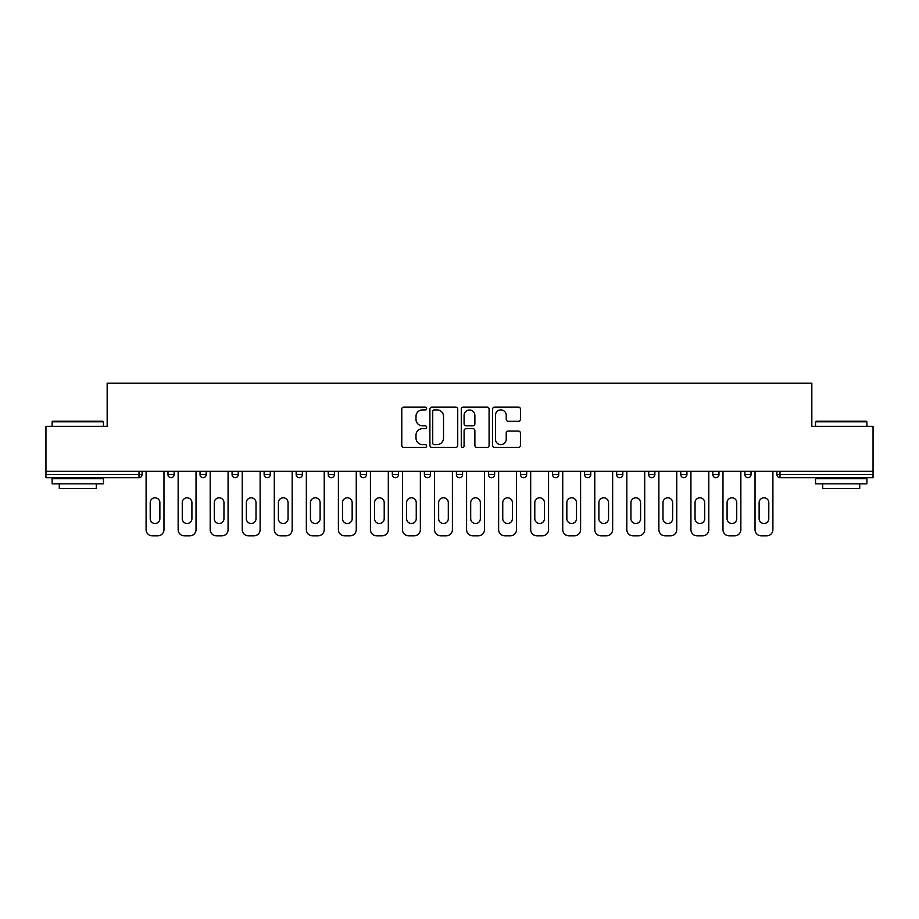 <?xml version="1.0" encoding="UTF-8"?>
<svg xmlns="http://www.w3.org/2000/svg" width="919" height="919" viewBox="0 0 919 919"><rect width="100%" height="100%" fill="white"/><g stroke="black" fill="none" stroke-linecap="round" stroke-linejoin="round"><path stroke-width="1.38" d="M426.634 408.495A1.413 1.413 0 0 0 425.221 407.083L403.797 407.083A2.022 2.022 0 0 0 401.775 409.093L401.775 445.393A2.022 2.022 0 0 0 403.797 447.415L425.221 447.415A1.413 1.413 0 0 0 426.634 446.002A1.413 1.413 0 0 0 425.221 444.589L422.441 444.589A6.456 6.456 0 0 1 415.997 438.133L415.997 435.112A6.456 6.456 0 0 1 422.441 428.656L425.221 428.656A1.413 1.413 0 0 0 426.634 427.243A1.413 1.413 0 0 0 425.221 425.83L422.441 425.83A6.456 6.456 0 0 1 415.997 419.386L415.997 416.353A6.456 6.456 0 0 1 422.441 409.908L425.221 409.908A1.413 1.413 0 0 0 426.634 408.495M518.431 421.293A2.022 2.022 0 0 0 520.453 419.282L520.453 409.093A2.022 2.022 0 0 0 518.431 407.083L494.64 407.083A2.022 2.022 0 0 0 492.618 409.093L492.618 445.393A2.022 2.022 0 0 0 494.64 447.415L518.431 447.415A2.022 2.022 0 0 0 520.453 445.393L520.453 433.09A2.022 2.022 0 0 0 518.431 431.08L508.253 431.08A2.022 2.022 0 0 0 506.231 433.09L506.231 439.19A5.399 5.399 0 0 1 500.844 444.589A5.399 5.399 0 0 1 495.444 439.19L495.444 415.296A5.399 5.399 0 0 1 500.844 409.908A5.399 5.399 0 0 1 506.231 415.296L506.231 419.282A2.022 2.022 0 0 0 508.253 421.293L518.431 421.293M45.95 471.309L45.95 426.324L107.167 426.324L107.167 383.177L811.833 383.177L811.833 426.324L873.05 426.324L873.05 471.309L45.95 471.309L45.95 474.595L139.01 474.595L139.01 471.309M457.731 409.093A2.022 2.022 0 0 0 455.721 407.083L431.919 407.083A2.022 2.022 0 0 0 429.908 409.093L429.908 445.393A2.022 2.022 0 0 0 431.919 447.415L455.721 447.415A2.022 2.022 0 0 0 457.731 445.393L457.731 409.093M463.279 407.083L487.081 407.083A2.022 2.022 0 0 1 489.092 409.093L489.092 445.393A2.022 2.022 0 0 1 487.081 447.415L476.892 447.415A2.022 2.022 0 0 1 474.882 445.393L474.882 430.678A2.022 2.022 0 0 0 472.86 428.656L466.105 428.656A2.022 2.022 0 0 0 464.084 430.678L464.084 446.002A1.413 1.413 0 0 1 462.671 447.415A1.413 1.413 0 0 1 461.269 446.002L461.269 409.093A2.022 2.022 0 0 1 463.279 407.083M139.01 477.685A3.079 3.079 0 0 0 142.1 474.595L139.01 474.595L139.01 477.685A3.079 3.079 0 0 0 142.1 474.595L142.1 471.309L142.1 474.595A3.079 3.079 0 0 1 139.01 477.685L45.95 477.685L45.95 474.595M873.05 471.309L873.05 477.685L779.99 477.685A3.079 3.079 0 0 1 776.9 474.595L776.9 471.309L776.9 474.595L873.05 474.595M167.982 471.309L167.982 474.595L167.982 471.309M171.06 477.685A3.079 3.079 0 0 1 167.982 474.595A3.079 3.079 0 0 0 171.06 477.685A3.079 3.079 0 0 0 174.139 474.595L174.139 471.309L174.139 474.595A3.079 3.079 0 0 1 171.06 477.685A3.079 3.079 0 0 1 167.982 474.595L174.139 474.595A3.079 3.079 0 0 1 171.06 477.685M200.032 471.309L200.032 474.595L200.032 471.309M206.189 471.309L206.189 474.595L206.189 471.309M232.082 471.309L232.082 474.595L232.082 471.309M238.239 471.309L238.239 474.595L238.239 471.309M264.132 471.309L264.132 474.595L264.132 471.309M270.289 471.309L270.289 474.595L270.289 471.309M296.171 471.309L296.171 474.595L296.171 471.309M302.34 471.309L302.34 474.595L302.34 471.309M334.39 471.309L334.39 474.595L328.221 474.595A3.079 3.079 0 0 0 331.311 477.685A3.079 3.079 0 0 1 328.221 474.595L328.221 471.309M360.271 471.309L360.271 474.595L360.271 471.309M366.44 471.309L366.44 474.595L366.44 471.309M392.321 471.309L392.321 474.595L392.321 471.309M398.49 471.309L398.49 474.595L398.49 471.309M424.371 471.309L424.371 474.595L424.371 471.309M430.529 471.309L430.529 474.595L430.529 471.309M456.421 471.309L456.421 474.595L456.421 471.309M462.579 471.309L462.579 474.595L462.579 471.309M488.471 471.309L488.471 474.595L488.471 471.309M494.629 471.309L494.629 474.595A3.079 3.079 0 0 1 491.55 477.685A3.079 3.079 0 0 1 488.471 474.595L494.629 474.595A3.079 3.079 0 0 1 491.55 477.685M520.51 471.309L520.51 474.595L520.51 471.309M526.679 471.309L526.679 474.595L526.679 471.309M552.56 471.309L552.56 474.595L552.56 471.309M558.729 471.309L558.729 474.595L558.729 471.309M590.779 471.309L590.779 474.595A3.079 3.079 0 0 1 587.689 477.685A3.079 3.079 0 0 1 584.61 474.595L584.61 471.309M622.829 471.309L622.829 474.595A3.079 3.079 0 0 1 619.739 477.685A3.079 3.079 0 0 1 616.66 474.595L616.66 471.309M654.868 471.309L654.868 474.595A3.079 3.079 0 0 1 651.789 477.685A3.079 3.079 0 0 1 648.711 474.595L648.711 471.309M686.918 471.309L686.918 474.595A3.079 3.079 0 0 1 683.839 477.685A3.079 3.079 0 0 1 680.761 474.595L680.761 471.309M715.89 477.685A3.079 3.079 0 0 0 718.968 474.595L718.968 471.309L718.968 474.595A3.079 3.079 0 0 1 715.89 477.685A3.079 3.079 0 0 1 712.811 474.595L712.811 471.309M751.018 471.309L751.018 474.595A3.079 3.079 0 0 1 747.94 477.685A3.079 3.079 0 0 1 744.861 474.595L744.861 471.309M203.11 477.685A3.079 3.079 0 0 1 200.032 474.595A3.079 3.079 0 0 0 203.11 477.685A3.079 3.079 0 0 0 206.189 474.595A3.079 3.079 0 0 1 203.11 477.685A3.079 3.079 0 0 1 200.032 474.595L206.189 474.595A3.079 3.079 0 0 1 203.11 477.685M235.161 477.685A3.079 3.079 0 0 1 232.082 474.595A3.079 3.079 0 0 0 235.161 477.685A3.079 3.079 0 0 0 238.239 474.595A3.079 3.079 0 0 1 235.161 477.685A3.079 3.079 0 0 1 232.082 474.595L238.239 474.595A3.079 3.079 0 0 1 235.161 477.685M267.211 477.685A3.079 3.079 0 0 1 264.132 474.595A3.079 3.079 0 0 0 267.211 477.685A3.079 3.079 0 0 0 270.289 474.595A3.079 3.079 0 0 1 267.211 477.685A3.079 3.079 0 0 1 264.132 474.595L270.289 474.595A3.079 3.079 0 0 1 267.211 477.685M299.261 477.685A3.079 3.079 0 0 1 296.171 474.595A3.079 3.079 0 0 0 299.261 477.685A3.079 3.079 0 0 0 302.34 474.595A3.079 3.079 0 0 1 299.261 477.685A3.079 3.079 0 0 1 296.171 474.595L302.34 474.595A3.079 3.079 0 0 1 299.261 477.685M331.311 477.685A3.079 3.079 0 0 0 334.39 474.595A3.079 3.079 0 0 1 331.311 477.685A3.079 3.079 0 0 1 328.221 474.595M363.35 477.685A3.079 3.079 0 0 1 360.271 474.595A3.079 3.079 0 0 0 363.35 477.685A3.079 3.079 0 0 0 366.44 474.595A3.079 3.079 0 0 1 363.35 477.685A3.079 3.079 0 0 1 360.271 474.595L366.44 474.595A3.079 3.079 0 0 1 363.35 477.685M395.4 477.685A3.079 3.079 0 0 1 392.321 474.595L398.49 474.595A3.079 3.079 0 0 1 395.4 477.685A3.079 3.079 0 0 0 398.49 474.595M427.45 477.685A3.079 3.079 0 0 1 424.371 474.595A3.079 3.079 0 0 0 427.45 477.685A3.079 3.079 0 0 0 430.529 474.595A3.079 3.079 0 0 1 427.45 477.685A3.079 3.079 0 0 1 424.371 474.595L430.529 474.595M459.5 477.685A3.079 3.079 0 0 1 456.421 474.595A3.079 3.079 0 0 0 459.5 477.685A3.079 3.079 0 0 0 462.579 474.595A3.079 3.079 0 0 1 459.5 477.685A3.079 3.079 0 0 1 456.421 474.595L462.579 474.595A3.079 3.079 0 0 1 459.5 477.685M523.6 477.685A3.079 3.079 0 0 1 520.51 474.595L526.679 474.595A3.079 3.079 0 0 1 523.6 477.685A3.079 3.079 0 0 0 526.679 474.595M555.65 477.685A3.079 3.079 0 0 1 552.56 474.595A3.079 3.079 0 0 0 555.65 477.685A3.079 3.079 0 0 0 558.729 474.595A3.079 3.079 0 0 1 555.65 477.685A3.079 3.079 0 0 1 552.56 474.595L558.729 474.595A3.079 3.079 0 0 1 555.65 477.685M434.147 409.908A1.413 1.413 0 0 0 432.734 411.31L432.734 443.176A1.413 1.413 0 0 0 434.147 444.589L437.065 444.589A6.456 6.456 0 0 0 443.521 438.133L443.521 416.353A6.456 6.456 0 0 0 437.065 409.908L434.147 409.908M474.882 415.399A5.399 5.399 0 0 0 469.483 410A5.399 5.399 0 0 0 464.084 415.399L464.084 423.82A2.022 2.022 0 0 0 466.105 425.83L472.86 425.83A2.022 2.022 0 0 0 474.882 423.82L474.882 415.399M163.973 471.309L163.973 529.654A6.169 6.169 0 0 1 157.815 535.823L152.267 535.823A6.169 6.169 0 0 1 146.098 529.654L146.098 471.309M150.211 502.647A4.825 4.825 0 0 1 155.035 497.811A4.825 4.825 0 0 1 159.872 502.647L159.872 518.672A4.825 4.825 0 0 1 155.035 523.497A4.825 4.825 0 0 1 150.211 518.672L150.211 502.647M196.023 471.309L196.023 529.654A6.169 6.169 0 0 1 189.865 535.823L184.317 535.823A6.169 6.169 0 0 1 178.148 529.654L178.148 471.309M182.261 502.647A4.825 4.825 0 0 1 187.085 497.811A4.825 4.825 0 0 1 191.91 502.647L191.91 518.672A4.825 4.825 0 0 1 187.085 523.497A4.825 4.825 0 0 1 182.261 518.672L182.261 502.647M228.073 471.309L228.073 529.654A6.169 6.169 0 0 1 221.904 535.823L216.367 535.823A6.169 6.169 0 0 1 210.198 529.654L210.198 471.309M214.311 502.647A4.825 4.825 0 0 1 219.136 497.811A4.825 4.825 0 0 1 223.96 502.647L223.96 518.672A4.825 4.825 0 0 1 219.136 523.497A4.825 4.825 0 0 1 214.311 518.672L214.311 502.647M260.123 471.309L260.123 529.654A6.169 6.169 0 0 1 253.954 535.823L248.406 535.823A6.169 6.169 0 0 1 242.248 529.654L242.248 471.309M246.361 502.647A4.825 4.825 0 0 1 251.186 497.811A4.825 4.825 0 0 1 256.01 502.647L256.01 518.672A4.825 4.825 0 0 1 251.186 523.497A4.825 4.825 0 0 1 246.361 518.672L246.361 502.647M292.173 471.309L292.173 529.654A6.169 6.169 0 0 1 286.004 535.823L280.456 535.823A6.169 6.169 0 0 1 274.299 529.654L274.299 471.309M278.4 502.647A4.825 4.825 0 0 1 283.236 497.811A4.825 4.825 0 0 1 288.061 502.647L288.061 518.672A4.825 4.825 0 0 1 283.236 523.497A4.825 4.825 0 0 1 278.4 518.672L278.4 502.647M324.223 471.309L324.223 529.654A6.169 6.169 0 0 1 318.054 535.823L312.506 535.823A6.169 6.169 0 0 1 306.349 529.654L306.349 471.309M310.45 502.647A4.825 4.825 0 0 1 315.286 497.811A4.825 4.825 0 0 1 320.111 502.647L320.111 518.672A4.825 4.825 0 0 1 315.286 523.497A4.825 4.825 0 0 1 310.45 518.672L310.45 502.647M52.119 421.798L52.728 421.189L102.859 421.189L103.468 421.798L52.119 421.798L52.119 426.324M103.468 483.842L52.119 483.842L52.119 478.707L103.468 478.707L103.468 483.842M96.288 483.842L96.288 488.575L59.298 488.575L59.298 483.842M815.532 421.798L816.141 421.189L866.272 421.189L866.881 421.798L815.532 421.798L815.532 426.324M866.881 483.842L815.532 483.842L815.532 478.707L866.881 478.707L866.881 483.842M859.702 483.842L859.702 488.575L822.712 488.575L822.712 483.842M356.262 471.309L356.262 529.654A6.169 6.169 0 0 1 350.105 535.823L344.556 535.823A6.169 6.169 0 0 1 338.399 529.654L338.399 471.309M342.5 502.647A4.825 4.825 0 0 1 347.325 497.811A4.825 4.825 0 0 1 352.161 502.647L352.161 518.672A4.825 4.825 0 0 1 347.325 523.497A4.825 4.825 0 0 1 342.5 518.672L342.5 502.647M388.312 471.309L388.312 529.654A6.169 6.169 0 0 1 382.155 535.823L376.606 535.823A6.169 6.169 0 0 1 370.437 529.654L370.437 471.309M374.55 502.647A4.825 4.825 0 0 1 379.375 497.811A4.825 4.825 0 0 1 384.211 502.647L384.211 518.672A4.825 4.825 0 0 1 379.375 523.497A4.825 4.825 0 0 1 374.55 518.672L374.55 502.647M420.362 471.309L420.362 529.654A6.169 6.169 0 0 1 414.205 535.823L408.656 535.823A6.169 6.169 0 0 1 402.488 529.654L402.488 471.309M406.6 502.647A4.825 4.825 0 0 1 411.425 497.811A4.825 4.825 0 0 1 416.25 502.647L416.25 518.672A4.825 4.825 0 0 1 411.425 523.497A4.825 4.825 0 0 1 406.6 518.672L406.6 502.647M452.412 471.309L452.412 529.654A6.169 6.169 0 0 1 446.243 535.823L440.706 535.823A6.169 6.169 0 0 1 434.538 529.654L434.538 471.309M438.65 502.647A4.825 4.825 0 0 1 443.475 497.811A4.825 4.825 0 0 1 448.3 502.647L448.3 518.672A4.825 4.825 0 0 1 443.475 523.497A4.825 4.825 0 0 1 438.65 518.672L438.65 502.647M484.462 471.309L484.462 529.654A6.169 6.169 0 0 1 478.294 535.823L472.757 535.823A6.169 6.169 0 0 1 466.588 529.654L466.588 471.309M470.7 502.647A4.825 4.825 0 0 1 475.525 497.811A4.825 4.825 0 0 1 480.35 502.647L480.35 518.672A4.825 4.825 0 0 1 475.525 523.497A4.825 4.825 0 0 1 470.7 518.672L470.7 502.647M516.512 471.309L516.512 529.654A6.169 6.169 0 0 1 510.344 535.823L504.795 535.823A6.169 6.169 0 0 1 498.638 529.654L498.638 471.309M502.75 502.647A4.825 4.825 0 0 1 507.575 497.811A4.825 4.825 0 0 1 512.4 502.647L512.4 518.672A4.825 4.825 0 0 1 507.575 523.497A4.825 4.825 0 0 1 502.75 518.672L502.75 502.647M548.563 471.309L548.563 529.654A6.169 6.169 0 0 1 542.394 535.823L536.845 535.823A6.169 6.169 0 0 1 530.688 529.654L530.688 471.309M534.789 502.647A4.825 4.825 0 0 1 539.625 497.811A4.825 4.825 0 0 1 544.45 502.647L544.45 518.672A4.825 4.825 0 0 1 539.625 523.497A4.825 4.825 0 0 1 534.789 518.672L534.789 502.647M580.601 471.309L580.601 529.654A6.169 6.169 0 0 1 574.444 535.823L568.895 535.823A6.169 6.169 0 0 1 562.738 529.654L562.738 471.309M566.839 502.647A4.825 4.825 0 0 1 571.675 497.811A4.825 4.825 0 0 1 576.5 502.647L576.5 518.672A4.825 4.825 0 0 1 571.675 523.497A4.825 4.825 0 0 1 566.839 518.672L566.839 502.647M612.651 471.309L612.651 529.654A6.169 6.169 0 0 1 606.494 535.823L600.946 535.823A6.169 6.169 0 0 1 594.777 529.654L594.777 471.309M598.889 502.647A4.825 4.825 0 0 1 603.714 497.811A4.825 4.825 0 0 1 608.55 502.647L608.55 518.672A4.825 4.825 0 0 1 603.714 523.497A4.825 4.825 0 0 1 598.889 518.672L598.889 502.647M644.701 471.309L644.701 529.654A6.169 6.169 0 0 1 638.544 535.823L632.996 535.823A6.169 6.169 0 0 1 626.827 529.654L626.827 471.309M630.939 502.647A4.825 4.825 0 0 1 635.764 497.811A4.825 4.825 0 0 1 640.6 502.647L640.6 518.672A4.825 4.825 0 0 1 635.764 523.497A4.825 4.825 0 0 1 630.939 518.672L630.939 502.647M676.752 471.309L676.752 529.654A6.169 6.169 0 0 1 670.594 535.823L665.046 535.823A6.169 6.169 0 0 1 658.877 529.654L658.877 471.309M662.99 502.647A4.825 4.825 0 0 1 667.814 497.811A4.825 4.825 0 0 1 672.639 502.647L672.639 518.672A4.825 4.825 0 0 1 667.814 523.497A4.825 4.825 0 0 1 662.99 518.672L662.99 502.647M708.802 471.309L708.802 529.654A6.169 6.169 0 0 1 702.633 535.823L697.096 535.823A6.169 6.169 0 0 1 690.927 529.654L690.927 471.309M695.04 502.647A4.825 4.825 0 0 1 699.864 497.811A4.825 4.825 0 0 1 704.689 502.647L704.689 518.672A4.825 4.825 0 0 1 699.864 523.497A4.825 4.825 0 0 1 695.04 518.672L695.04 502.647M740.852 471.309L740.852 529.654A6.169 6.169 0 0 1 734.683 535.823L729.135 535.823A6.169 6.169 0 0 1 722.977 529.654L722.977 471.309M727.09 502.647A4.825 4.825 0 0 1 731.915 497.811A4.825 4.825 0 0 1 736.739 502.647L736.739 518.672A4.825 4.825 0 0 1 731.915 523.497A4.825 4.825 0 0 1 727.09 518.672L727.09 502.647M772.902 471.309L772.902 529.654A6.169 6.169 0 0 1 766.733 535.823L761.185 535.823A6.169 6.169 0 0 1 755.027 529.654L755.027 471.309M759.128 502.647A4.825 4.825 0 0 1 763.965 497.811A4.825 4.825 0 0 1 768.789 502.647L768.789 518.672A4.825 4.825 0 0 1 763.965 523.497A4.825 4.825 0 0 1 759.128 518.672L759.128 502.647M779.99 471.309L779.99 477.685M587.689 477.685A3.079 3.079 0 0 0 590.779 474.595L584.61 474.595M619.739 477.685A3.079 3.079 0 0 0 622.829 474.595L616.66 474.595M651.789 477.685A3.079 3.079 0 0 0 654.868 474.595L648.711 474.595M683.839 477.685A3.079 3.079 0 0 0 686.918 474.595L680.761 474.595M718.968 474.595L712.811 474.595M747.94 477.685A3.079 3.079 0 0 0 751.018 474.595L744.861 474.595M103.468 426.324L103.468 421.798M91.762 478.707L91.762 477.685M63.825 478.707L63.825 477.685M866.881 426.324L866.881 421.798M855.175 478.707L855.175 477.685M827.238 478.707L827.238 477.685"/></g></svg>
